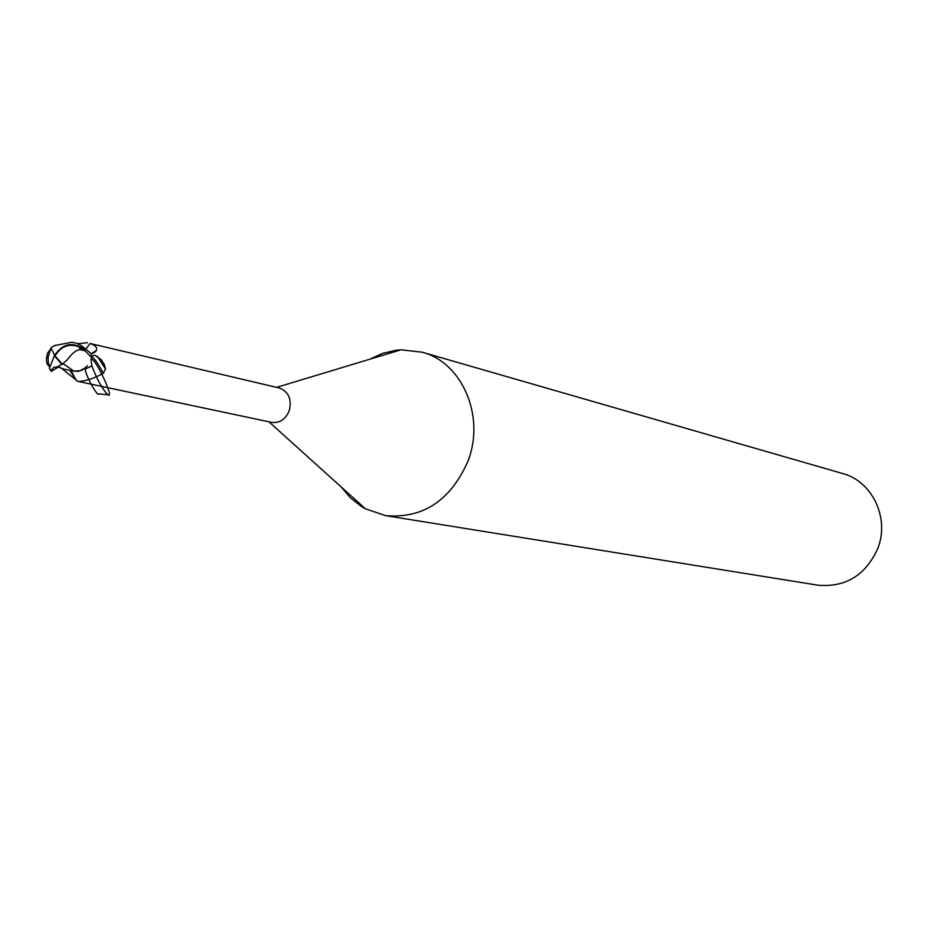<?xml version="1.0" encoding="UTF-8"?>
<svg xmlns="http://www.w3.org/2000/svg" width="928" height="928" viewBox="0 0 928 928"><rect width="100%" height="100%" fill="white"/><g stroke="black" fill="none" stroke-linecap="round" stroke-linejoin="round"><path stroke-width="1.39" d="M341.133 486.91L350.39 497.802L361.41 506.468L365.412 508.799L385.607 515.643C423.191 518.764 450.683 500.505 468.083 460.88C485.402 416.22 462.167 362.419 422.182 352.211L401 349.798L396.384 350.192L382.73 353.336L369.715 359.252M52.339 370.817L51.191 371.374L51.608 369.82L53.604 367.407L57.884 366.699L61.758 364.31L54.381 355.691C62.28 343.952 71.734 341.527 82.766 348.429L91.663 357.593L92.928 355.621L95.027 355.308L101.268 359.704L104.33 364.507L105.56 369.042L103.275 373.276C94.888 378.056 86.722 380.816 78.764 381.559L271.568 422.356C279.56 423.319 285.441 419.491 289.188 410.86C292.007 399.307 288.701 391.674 279.27 387.974L90.109 343.488C95.503 345.309 97.556 347.675 96.257 350.587L95.027 352.06L91.234 353.777M385.607 515.643L817.707 585.162C845.501 587.621 865.511 575.43 877.76 548.564C889.917 518.3 872.332 481.226 842.694 473.547L422.182 352.211M78.764 381.559L76.896 380.909L70.041 370.434M69.844 370.388L75.945 379.9L61.793 368.52M77.871 343.708L87.545 342.71M85.921 349.021L90.109 343.488M72.059 370.887L78.103 371.397L82.047 370.098L85.631 367.592L86.768 368.254M71.99 370.875L73.799 371.038C78.892 371.884 83.439 370.086 87.464 365.655C83.45 370.086 78.892 371.884 73.799 371.038L62.942 363.614L67.28 359.809C72.082 353.208 76.409 349.821 80.249 349.624L79.182 346.944C69.148 343.14 61.109 346.109 55.054 355.876L62.35 364.275L62.942 363.614M91.849 357.048C94.215 357.906 98.032 363.324 103.275 373.276M97.266 356.201L105.56 369.042M82.766 348.429L81.444 345.692L91.188 353.591L91.663 357.593L91.002 359.681M72.198 370.922L63.394 368.973L57.884 366.699M73.88 371.072L79.959 370.794L85.631 367.592L85.19 369.17C85.643 375.562 97.858 397.648 98.82 393.855L107.787 394.806C115.269 400.409 95.677 358.138 91.222 359.043M50.97 348.394L47.711 352.976C45.646 359.588 46.18 364.043 49.3 366.34M81.444 345.692L76.34 343.14L71.56 342.281L54.671 345.552L50.831 347.954L55.019 355.934M61.758 364.31L62.35 364.275M54.381 355.691L49.416 368.288L50.205 369.785M84.715 350.32L79.182 346.944M80.249 349.624L84.842 350.749M54.671 345.552L55.9 345.645M91.025 359.101L91.849 365.852C97.022 379.424 102.335 389.076 107.787 394.806M93.044 353.232L95.027 352.06M63.498 368.996L64.693 370.666M51.191 371.374L58.418 367.001M268.946 421.811L365.412 508.799M91.222 353.73L96.257 350.587M91.849 365.852L85.19 369.17M73.718 375.573L71.12 370.678M276.66 387.359L401 349.798M50.622 348.789L48.059 357.477L48.279 362.512L49.683 367.291M59.647 367.627L58.87 367.244M54.88 345.599L55.46 345.645M49.416 368.288L51.191 371.328"/></g></svg>
